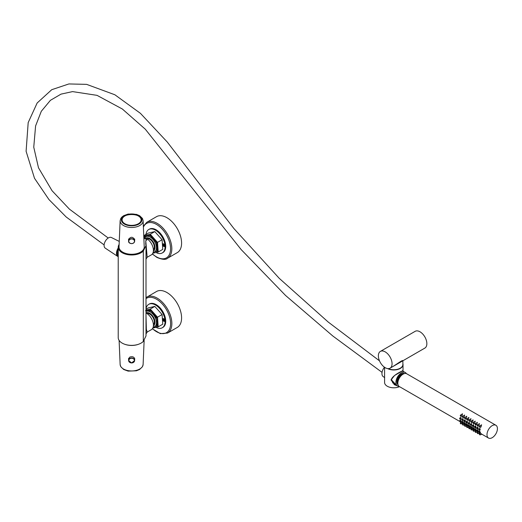 <?xml version="1.0" encoding="UTF-8"?>
<svg xmlns="http://www.w3.org/2000/svg" width="522" height="522" viewBox="0 0 522 522"><rect width="100%" height="100%" fill="white"/><g stroke="black" fill="none" stroke-linecap="round" stroke-linejoin="round"><path stroke-width="0.78" d="M177.291 252.622A20.756 11.986 -120 0 0 177.291 228.656A20.756 11.986 -120 0 0 156.535 216.669L146.773 222.307A20.756 11.986 60 0 1 167.529 234.293A20.756 11.986 60 0 1 167.529 258.26L177.291 252.622M119.016 246.984A12.606 7.282 0 0 0 131.779 254.266A12.606 7.282 0 0 0 144.229 246.808L143.113 220.675A11.491 6.636 180 0 1 143.113 220.839A11.491 6.636 180 0 1 131.622 227.475A11.491 6.636 180 0 1 120.138 220.839A11.491 6.636 180 0 1 120.138 220.675L119.023 246.808A12.606 7.282 0 0 0 119.016 246.984M128.608 240.264L128.516 239.624C130.591 236.525 132.66 236.525 134.728 239.624L134.637 240.264M133.019 214.47L132.96 214.34A1.847 1.064 0 0 0 130.291 214.34L130.226 214.47M132.96 214.34A9.67 5.585 180 0 1 140.451 222.15A9.67 5.585 180 0 1 131.622 225.452A9.67 5.585 180 0 1 122.794 222.15A9.67 5.585 180 0 1 130.291 214.34M122.716 217.883A9.611 5.546 0 0 0 122.017 219.958A9.611 5.546 0 0 0 122.827 222.189M140.425 222.189A9.611 5.546 0 0 0 141.234 219.958A9.611 5.546 0 0 0 140.535 217.883M163.203 244.916L164.241 244.988L163.138 243.963L163.634 244.335L163.203 244.935L163.647 244.511L163.177 243.937L164.293 244.466L164.267 245.229M163.536 245.242L163.549 245.953L163.575 245.216L163.229 245.503L163.614 245.19L163.275 245.457L163.614 245.19L163.614 245.895L164.078 245.444L164.41 245.979L164.065 246.253L164.326 246.006L163.758 245.712L164.078 245.444L163.804 245.66M163.549 245.953L164.038 245.47L164.065 246.253L164.286 245.921M163.98 245.568L163.562 246.045L164.019 245.594L164.189 246.116M163.008 243.82A1.54 0.887 -120 0 0 162.844 245.125A1.54 0.887 -120 0 0 163.915 246.43A1.54 0.887 -120 0 0 164.541 246.482M156.711 252.354L156.75 252.909A13.533 7.81 -120 0 0 162.264 252.955L162.916 252.576A13.533 7.81 -120 0 0 162.916 236.955A13.533 7.81 -120 0 0 149.39 229.145L148.737 229.517A13.533 7.81 -120 0 0 146.01 234.385M162.264 252.955A13.533 7.81 -120 0 0 162.264 237.334A13.533 7.81 -120 0 0 148.737 229.517M163.823 246.482A1.54 0.887 -120 0 0 164.502 246.508A1.54 0.887 -120 0 0 164.502 244.733A1.54 0.887 -120 0 0 162.962 243.846A1.54 0.887 -120 0 0 162.747 245.138A1.54 0.887 -120 0 0 163.823 246.482M152.829 253.235L158.212 252.009L162.773 249.372L162.088 239.735L154.812 231.598L148.222 233.099L143.752 235.683M157.448 250.136L157.109 250.332A9.657 5.572 60 0 1 156.502 251.487L157.527 251.245L156.907 242.508L150.31 235.135L144.34 236.499L144.398 237.275M158.212 252.009L157.52 242.371L150.245 234.234L143.752 235.716M150.245 234.234L154.812 231.598M157.52 242.371L162.088 239.735M164.234 245.96L163.934 245.594L163.562 246.045L163.373 245.17M164.123 244.57L163.764 244.4L163.973 245.131L163.745 244.394M163.588 244.694L163.197 244.779M164.241 244.988L164.293 244.466M163.745 244.727L164.195 244.909M163.66 244.714L163.986 245.236M164.208 244.524L163.138 243.963M402.769 370.881L402.814 370.92C403.871 370.046 392.564 375.031 391.285 379.703L396.616 385.386M397.183 385.758L394.045 384.466M402.899 370.783L402.527 371.09L402.73 370.476M118.22 247.239L118.22 337.623A13.409 7.739 0 0 0 128.229 345.114A13.409 7.739 0 0 0 143.315 341.414L146.01 335.933L146.01 245.549L143.315 251.03A13.409 7.739 180 0 1 128.229 254.729A13.409 7.739 180 0 1 118.22 247.239A13.409 7.739 180 0 1 119.12 244.446M145.671 243.67L146.01 245.549M146.01 315.784L146.362 329.265L147.158 332.09L151.4 329.643A9.716 5.611 -120 0 0 153.409 325.193A9.716 5.611 -120 0 0 146.01 313.011M143.876 238.626L144.359 238.345L147.028 239.885L145.755 240.616L147.158 257.274L151.4 254.827A9.716 5.611 -120 0 0 153.409 250.377A9.716 5.611 -120 0 0 145.207 237.856A9.716 5.611 -120 0 0 143.831 237.556M145.788 244.1L145.755 240.616M147.028 239.885A19.986 11.543 0 0 0 144.359 238.345M392.511 366.764C397.34 363.834 403.336 359.149 402.88 360.937L402.88 364.5A9.07 5.24 180 0 1 397.79 369.204A9.07 5.24 180 0 1 388.237 368.63M378.372 355.834A9.683 5.592 -120 0 0 382.593 365.583A9.683 5.592 -120 0 0 390.058 368.18A9.683 5.592 -120 0 0 390.058 356.996A9.683 5.592 -120 0 0 380.375 351.404A9.683 5.592 -120 0 0 378.372 355.834M390.058 368.18L424.849 348.096A9.683 5.592 -120 0 0 424.849 336.912A9.683 5.592 -120 0 0 415.166 331.32L380.375 351.404M163.588 319.51L163.203 319.732L163.66 319.536L163.98 320.038L164.247 319.314L163.177 318.753L164.293 319.288L164.267 320.045M163.536 320.064L163.562 320.867L163.895 320.404L164.241 320.789L163.934 320.417L163.582 320.88L163.223 320.312L163.614 320.006L163.275 320.273L163.614 320.006L163.614 320.71L164.078 320.26L164.41 320.795L164.065 321.076L164.019 320.325L163.549 320.776L163.64 320.156M163.804 320.475L164.078 320.26L164.371 320.821L164.065 321.076L164.286 320.736M163.98 320.391L163.562 320.867M163.008 318.642A1.54 0.887 -120 0 0 162.844 319.947A1.54 0.887 -120 0 0 163.915 321.245A1.54 0.887 -120 0 0 164.541 321.298M156.711 327.17L156.75 327.731A13.533 7.81 -120 0 0 162.264 327.77L162.916 327.398A13.533 7.81 -120 0 0 162.916 311.771A13.533 7.81 -120 0 0 149.39 303.961L148.737 304.339A13.533 7.81 -120 0 0 146.01 309.181L148.222 307.921L154.812 306.414L162.088 314.551L162.773 324.195L158.212 326.831L157.52 317.187L150.245 309.05L146.01 310.022M162.264 327.77A13.533 7.81 -120 0 0 162.264 312.149A13.533 7.81 -120 0 0 148.737 304.339M163.823 321.298A1.54 0.887 -120 0 0 164.502 321.324A1.54 0.887 -120 0 0 164.502 319.549A1.54 0.887 -120 0 0 162.962 318.661A1.54 0.887 -120 0 0 162.747 319.953A1.54 0.887 -120 0 0 163.823 321.298M152.829 328.057L158.212 326.831M156.502 326.296L157.527 326.067L157.102 320.058M156.907 317.33L150.31 309.957L146.31 310.871M150.245 309.05L154.812 306.414M157.52 317.187L162.088 314.551M163.477 320.143L163.569 320.736L164.038 320.286L163.673 320.743M164.156 319.777L163.745 319.216M164.241 319.81L164.293 319.288M163.764 319.229L164.195 319.725M163.745 319.549L164.038 319.888M163.764 319.216L164.123 319.386M163.66 319.536L164.006 320.051M163.145 318.922L164.208 319.34M486.993 434.669A7.38 4.261 120 0 0 488.52 438.049A7.38 4.261 120 0 0 495.9 433.789A7.38 4.261 120 0 0 495.9 425.267A7.38 4.261 120 0 0 490.21 427.244A7.38 4.261 120 0 0 486.993 434.669M495.9 425.267L406.755 373.798A7.38 4.261 120 0 0 401.066 375.775A7.38 4.261 120 0 0 397.842 383.2A7.38 4.261 120 0 0 399.376 386.58L459.895 421.522M461.507 416.008L461.963 416.041L462.531 413.783L460.397 415.199A0.679 0.391 -120 0 0 461.07 416.367A0.679 0.391 -120 0 0 460.397 415.199M463.627 417.228L464.078 417.261L464.645 415.01L462.518 416.419A0.679 0.391 -120 0 0 463.19 417.587A0.679 0.391 -120 0 0 462.518 416.419M465.741 418.455L466.192 418.481L466.766 416.23L464.632 417.646A0.679 0.391 -120 0 0 465.304 418.807A0.679 0.391 -120 0 0 464.632 417.646M467.856 419.675L468.312 419.701L468.88 417.45L466.746 418.866A0.679 0.391 -120 0 0 467.418 420.034A0.679 0.391 -120 0 0 466.746 418.866M469.976 420.895L470.426 420.928L470.994 418.67L468.867 420.086A0.679 0.391 -120 0 0 469.539 421.254A0.679 0.391 -120 0 0 468.867 420.086M472.09 422.115L472.541 422.148L473.115 419.897L470.981 421.306A0.679 0.391 -120 0 0 471.653 422.474A0.679 0.391 -120 0 0 470.981 421.306M474.204 423.342L474.661 423.368L475.229 421.117L473.095 422.533A0.679 0.391 -120 0 0 473.767 423.694A0.679 0.391 -120 0 0 473.095 422.533M476.325 424.562L476.775 424.595L477.349 422.337L475.216 423.753A0.679 0.391 -120 0 0 475.888 424.921A0.679 0.391 -120 0 0 475.216 423.753M478.439 425.782L478.889 425.815L479.464 423.557L477.33 424.973A0.679 0.391 -120 0 0 478.002 426.141A0.679 0.391 -120 0 0 477.33 424.973M461.807 422.396L461.174 422.089L460.397 422.729A0.679 0.391 -120 0 0 461.07 423.897A0.679 0.391 -120 0 0 460.397 422.729M461.07 423.897L462.87 423.238L462.531 422.99A0.679 0.391 -120 0 0 461.866 421.822A0.679 0.391 -120 0 0 462.538 422.983L463.503 422.631L462.616 421.247L461.866 421.822M463.927 423.616L463.288 423.309L462.518 423.955A0.679 0.391 -120 0 0 463.19 425.117A0.679 0.391 -120 0 0 462.518 423.955M464.991 424.458L464.652 424.21A0.679 0.391 -120 0 0 463.98 423.042A0.679 0.391 -120 0 0 464.652 424.21L465.624 423.851L464.737 422.468L463.98 423.042M466.042 424.836L465.402 424.53L464.632 425.176A0.679 0.391 -120 0 0 465.304 426.343A0.679 0.391 -120 0 0 464.632 425.176M465.304 426.343L467.099 425.678L466.766 425.43A0.679 0.391 -120 0 0 466.094 424.262A0.679 0.391 -120 0 0 466.766 425.43L467.738 425.071L466.851 423.688L466.094 424.262M468.156 426.063L467.523 425.75L466.746 426.396A0.679 0.391 -120 0 0 467.418 427.564A0.679 0.391 -120 0 0 466.746 426.396M467.418 427.564L469.219 426.905L468.88 426.65A0.679 0.391 -120 0 0 468.214 425.482A0.679 0.391 -120 0 0 468.887 426.65L469.852 426.298L468.965 424.915L468.214 425.482M470.276 427.283L469.637 426.976L468.867 427.616A0.679 0.391 -120 0 0 469.539 428.784A0.679 0.391 -120 0 0 468.867 427.616M469.539 428.784L471.333 428.125L471.001 427.877A0.679 0.391 -120 0 0 470.329 426.709A0.679 0.391 -120 0 0 471.001 427.87L471.973 427.518L471.085 426.135L470.329 426.709M472.39 428.503L471.751 428.197L470.981 428.843A0.679 0.391 -120 0 0 471.653 430.004A0.679 0.391 -120 0 0 470.981 428.843M471.653 430.004L473.447 429.345L473.115 429.097A0.679 0.391 -120 0 0 472.443 427.929A0.679 0.391 -120 0 0 473.121 429.097L474.087 428.738L473.2 427.355L472.443 427.929M474.511 429.723L473.872 429.417L473.095 430.063A0.679 0.391 -120 0 0 473.767 431.231A0.679 0.391 -120 0 0 473.095 430.063M473.767 431.231L475.568 430.565L475.229 430.317M476.625 430.95L475.986 430.637L475.216 431.283A0.679 0.391 -120 0 0 475.888 432.451A0.679 0.391 -120 0 0 475.216 431.283M475.888 432.451L477.682 431.792L477.349 431.537A0.679 0.391 -120 0 0 476.677 430.369A0.679 0.391 -120 0 0 477.349 431.537L478.322 431.185L477.434 429.802L476.677 430.369M478.739 432.17L478.1 431.864L477.33 432.51A0.679 0.391 -120 0 0 478.002 433.671A0.679 0.391 -120 0 0 477.33 432.51M479.803 433.012L479.464 432.764A0.679 0.391 -120 0 0 478.791 431.596A0.679 0.391 -120 0 0 479.47 432.758L480.436 432.405L479.548 431.022L478.791 431.596M481.923 434.232L480.377 433.103L479.444 433.73A0.679 0.391 -120 0 0 480.123 434.891A0.679 0.391 -120 0 0 479.444 433.73M480.56 427.003L481.01 427.035L481.578 424.784L479.444 426.193A0.679 0.391 -120 0 0 480.123 427.361A0.679 0.391 -120 0 0 479.444 426.193M460.796 418.925L461.174 418.977L460.88 417.346L459.745 418.089A0.679 0.391 -120 0 0 460.417 419.251A0.679 0.391 -120 0 0 459.745 418.089M462.91 420.145L463.288 420.197L463.001 418.566L461.866 419.31A0.679 0.391 -120 0 0 462.538 420.478A0.679 0.391 -120 0 0 461.866 419.31M465.03 421.365L465.409 421.417L465.115 419.786L463.98 420.53A0.679 0.391 -120 0 0 464.652 421.698A0.679 0.391 -120 0 0 463.98 420.53M467.144 422.585L467.523 422.644L467.229 421.006L466.094 421.75A0.679 0.391 -120 0 0 466.766 422.918A0.679 0.391 -120 0 0 466.094 421.75M469.258 423.812L469.637 423.864L469.35 422.233L468.214 422.977A0.679 0.391 -120 0 0 468.887 424.138A0.679 0.391 -120 0 0 468.214 422.977M471.379 425.032L471.757 425.084L471.464 423.453L470.329 424.197A0.679 0.391 -120 0 0 471.001 425.365A0.679 0.391 -120 0 0 470.329 424.197M473.493 426.252L473.872 426.304L473.578 424.673L472.443 425.417A0.679 0.391 -120 0 0 473.121 426.585A0.679 0.391 -120 0 0 472.443 425.417M475.607 427.472L475.986 427.531L475.699 425.893L474.563 426.637A0.679 0.391 -120 0 0 475.235 427.805A0.679 0.391 -120 0 0 474.563 426.637M477.728 428.699L478.106 428.751L477.813 427.12L476.677 427.864A0.679 0.391 -120 0 0 477.349 429.025A0.679 0.391 -120 0 0 476.677 427.864M461.05 421.326L460.502 420.027L459.745 420.595A0.679 0.391 -120 0 0 460.417 421.763A0.679 0.391 -120 0 0 459.745 420.595M463.171 422.546L463.503 422.631M465.285 423.766L465.624 423.851M467.399 424.993L467.738 425.071M469.519 426.213L469.852 426.298M471.634 427.433L471.973 427.518M473.754 428.653L474.087 428.738M475.868 429.88L475.314 428.582L474.563 429.149A0.679 0.391 -120 0 0 475.235 430.317A0.679 0.391 -120 0 0 474.563 429.149M477.982 431.1L478.322 431.185M480.103 432.32L480.436 432.405M479.842 429.919L480.22 429.971L479.927 428.34L478.791 429.084A0.679 0.391 -120 0 0 479.47 430.252A0.679 0.391 -120 0 0 478.791 429.084M401.699 375.161A5.938 3.426 120 0 0 398.025 381.517M397.96 384.375A6.394 3.693 -60 0 1 397.346 382.111A6.394 3.693 -60 0 1 399.611 376.271A6.394 3.693 -60 0 1 404.139 373.667M479.163 429.847L479.052 429.43L479.163 429.847M479.163 432.36L479.052 431.942L479.163 432.36M477.049 431.139L476.938 430.715L477.049 431.139M474.929 429.913L474.824 429.495L474.929 429.913M472.815 428.692L472.704 428.275L472.815 428.692M470.7 427.472L470.59 427.048L470.7 427.472M468.58 426.252L468.475 425.828L468.58 426.252M466.466 425.025L466.355 424.608L466.466 425.025M464.352 423.805L464.241 423.388L464.352 423.805M462.231 422.585L462.12 422.161L462.231 422.585M460.117 421.365L460.006 420.941L460.117 421.365M477.049 428.627L476.938 428.203L477.049 428.627M474.929 427.407L474.824 426.983L474.929 427.407M472.815 426.18L472.704 425.763L472.815 426.18M470.7 424.96L470.59 424.543L470.7 424.96M468.58 423.74L468.475 423.316L468.58 423.74M466.466 422.52L466.355 422.096L466.466 422.52M464.352 421.293L464.241 420.876L464.352 421.293M462.231 420.073L462.12 419.655L462.231 420.073M460.117 418.853L460.006 418.429L460.117 418.853M479.816 426.963L479.705 426.539L479.816 426.963M479.816 434.493L479.705 434.076L479.816 434.493M477.702 433.273L477.591 432.849L477.702 433.273M475.581 432.046L475.477 431.629L475.581 432.046M473.467 430.826L473.356 430.409L473.467 430.826M471.353 429.606L471.242 429.188L471.353 429.606M469.232 428.386L469.121 427.962L469.232 428.386M467.118 427.159L467.007 426.742L467.118 427.159M465.004 425.939L464.893 425.521L465.004 425.939M462.883 424.719L462.773 424.301L462.883 424.719M460.769 423.499L460.658 423.074L460.769 423.499M477.702 425.737L477.591 425.319L477.702 425.737M475.581 424.517L475.477 424.099L475.581 424.517M473.467 423.296L473.356 422.872L473.467 423.296M471.353 422.076L471.242 421.652L471.353 422.076M469.232 420.849L469.121 420.432L469.232 420.849M467.118 419.629L467.007 419.212L467.118 419.629M465.004 418.409L464.893 417.985L465.004 418.409M462.883 417.189L462.773 416.765L462.883 417.189M460.769 415.962L460.658 415.545L460.769 415.962M153.39 250.971A7.38 4.261 -120 0 0 153.494 250.919A7.38 4.261 -120 0 0 153.494 242.397A7.38 4.261 -120 0 0 146.114 238.136A7.38 4.261 -120 0 0 146.016 238.195M153.39 249.777A6.394 3.693 -120 0 0 152.998 242.678A6.394 3.693 -120 0 0 147.054 238.795M138.761 344.174A12.606 7.282 180 0 1 124.484 344.174M128.608 359.541L128.516 358.934L129.847 357.061C132.497 356.272 134.121 356.898 134.728 358.934L134.637 359.541M144.255 237.608A9.657 5.572 60 0 1 144.816 236.577L145.357 236.27M149.899 235.233L149.357 235.546A9.657 5.572 60 0 1 150.799 236.231L151.119 236.042M156.137 241.653L155.81 241.843A9.657 5.572 60 0 1 156.639 243.683L156.972 243.487M153.161 252.354L157.5 250.906M153.194 252.217A8.73 5.044 -120 0 0 154.649 241.732A8.73 5.044 -120 0 0 144.835 237.738M157.109 250.332L156.639 243.683M155.81 241.843L150.799 236.231M149.357 235.546L144.816 236.577M118.22 251.584A5.533 3.197 120 0 0 118.22 254.155M118.22 251.128A5.722 3.302 120 0 0 118.174 251.291A5.722 3.302 120 0 0 118.22 254.612M118.22 255.845A6.336 3.654 -60 0 1 117.333 251.102A6.336 3.654 -60 0 1 118.22 248.896M402.893 370.698L394.567 375.481L391.069 379.918L394.541 384.799L397.444 385.921M399.513 386.658A9.226 5.324 0 0 1 389.777 387.265A9.226 5.324 0 0 1 384.583 382.476L384.583 367.299M387.578 368.578A9.226 5.324 0 0 0 397.523 369.524A9.226 5.324 0 0 0 403.03 364.65A9.226 5.324 0 0 0 402.88 363.684M146.806 297.109A20.756 11.986 -120 0 1 167.562 309.096A20.756 11.986 -120 0 1 167.562 333.062L177.291 327.438A20.756 11.986 -120 0 0 177.291 303.471A20.756 11.986 -120 0 0 156.535 291.491L146.01 297.638M157.494 325.611L156.639 326.106A9.657 5.572 60 0 1 155.81 326.994L153.181 327.105M150.93 310.649L150.519 310.89A9.657 5.572 60 0 1 151.954 311.862L152.489 311.556M156.946 317.885L156.502 318.146A9.657 5.572 60 0 1 157.109 320.006L156.639 326.106M153.194 327.04A8.73 5.044 -120 0 0 155.282 317.767A8.73 5.044 -120 0 0 146.01 311.451M156.502 318.146L151.954 311.862M150.519 310.89L145.501 310.707M118.22 256.68A7.073 4.085 -60 0 1 117.835 256.478A7.073 4.085 -60 0 1 116.967 250.58A7.073 4.085 -60 0 1 118.22 247.95M117.835 256.478L105.261 248.152A6.153 3.55 -60 0 1 104.511 243.03A6.153 3.55 -60 0 1 111.408 237.51L119.251 241.418M384.694 377.602L383.265 376.669A6.858 3.961 -60 0 1 382.411 370.946A6.858 3.961 -60 0 1 384.473 367.227M399.023 386.332A7.778 4.489 -60 0 1 397.399 385.895A7.778 4.489 -60 0 1 396.433 379.403A7.778 4.489 -60 0 1 405.176 372.427A7.778 4.489 -60 0 1 406.364 373.615M398.038 384.707A6.434 3.719 -60 0 1 397.294 379.37A6.434 3.719 -60 0 1 404.465 373.576M153.39 325.793A7.38 4.261 -120 0 0 153.494 325.735A7.38 4.261 -120 0 0 153.494 317.213A7.38 4.261 -120 0 0 146.114 312.952A7.38 4.261 -120 0 0 146.016 313.017M153.39 324.593A6.394 3.693 -120 0 0 152.998 317.5A6.394 3.693 -120 0 0 147.054 313.611M143.387 227.227A19.882 11.477 60 0 1 152.17 222.718A19.882 11.477 60 0 1 170.368 246.032A19.882 11.477 60 0 1 156.691 257A19.882 11.477 60 0 1 152.45 253.868M121.365 219.873A10.257 5.925 0 0 0 136.751 225.002A10.257 5.925 0 0 0 136.751 214.744A10.257 5.925 0 0 0 121.365 219.873M131.622 358.007A3.015 2.46 0 0 1 134.637 360.467A3.015 2.46 0 0 1 131.622 362.927A3.015 2.46 0 0 1 128.608 360.467A3.015 2.46 0 0 1 131.622 358.007M131.622 362.881A2.832 2.31 180 0 0 134.076 359.417A2.832 2.31 180 0 0 129.175 359.417A2.832 2.31 180 0 0 131.622 362.881M163.634 244.335L163.145 244.1M163.901 245.431L163.673 245.927M138.356 223.755A9.52 5.494 -0 0 0 134.089 214.562A9.52 5.494 -0 0 0 122.429 221.295A9.52 5.494 -0 0 0 138.356 223.755M138.689 216.186A9.579 5.527 180 0 1 141.201 220.016A9.579 5.527 180 0 1 138.395 223.834A9.579 5.527 180 0 1 128.034 225.047A9.579 5.527 180 0 1 122.05 220.016A9.579 5.527 180 0 1 124.562 216.186M391.663 379.487L391.076 379.716M391.663 379.84L391.076 380.088M131.622 243.617A3.015 2.46 0 0 1 128.608 241.157A3.015 2.46 0 0 1 131.622 238.698A3.015 2.46 0 0 1 134.637 241.157A3.015 2.46 0 0 1 131.622 243.617M131.622 238.952A2.832 2.31 180 0 0 129.175 242.417A2.832 2.31 180 0 0 134.076 242.417A2.832 2.31 180 0 0 131.622 238.952M143.315 341.414L143.315 251.03M120.138 364.323A11.491 6.636 0 0 0 120.138 364.486A11.491 6.636 0 0 0 131.622 370.953A11.491 6.636 0 0 0 143.113 364.486A11.491 6.636 0 0 0 143.113 364.323M152.47 328.658A19.882 11.477 -120 0 0 169.272 329.689A19.882 11.477 -120 0 0 164.254 306.349A19.882 11.477 -120 0 0 146.01 298.617M152.346 254.005L156.887 257.392C162.264 259.662 165.807 259.949 167.529 258.26M146.773 222.307L143.348 226.235M120.138 220.675L120.765 218.496L121.828 217.087L123.629 215.697L128.138 214.053L136.477 214.372L139.609 215.69L142.467 218.47L143.113 220.675M128.608 358.346L128.608 360.467L131.622 362.96L134.637 360.467L134.637 358.346M163.223 245.497L163.81 246.045M141.188 220.512L141.201 220.016C141.991 212.728 121.254 212.728 122.05 220.016L122.063 220.512M397.209 385.771L394.332 384.655M128.608 239.011L128.608 241.157C128.079 243.67 133.906 245.099 134.637 241.157L134.637 239.011M146.01 334.008L147.158 332.09M147.158 257.274L146.01 259.186M163.223 320.312L163.373 319.986M163.64 319.347L163.125 318.798M460.345 421.776L461.05 422.187M462.844 423.225L463.171 423.407M463.19 425.117L465.285 424.634M467.073 425.665L467.399 425.854M469.193 426.885L469.519 427.074M471.307 428.112L471.634 428.294M473.421 429.332L473.748 429.521M475.542 430.552L475.868 430.741M477.656 431.772L477.982 431.962M478.002 433.671L480.096 433.182M481.891 434.219L488.52 438.049M479.47 430.252L480.22 429.971M475.235 430.317L476.201 429.958M460.417 421.763L461.389 421.411M477.349 429.025L478.106 428.751M475.235 427.805L475.986 427.531M473.121 426.585L473.872 426.304M471.001 425.365L471.757 425.084M468.887 424.138L469.637 423.864M466.766 422.918L467.523 422.644M464.652 421.698L465.409 421.417M462.538 420.478L463.288 420.197M460.417 419.251L461.174 418.977M480.123 427.361L481.01 427.035M480.123 434.891L481.917 434.232M478.002 426.141L478.889 425.815M475.888 424.921L476.775 424.595M473.767 423.694L474.661 423.368M471.653 422.474L472.541 422.148M469.539 421.254L470.426 420.928M467.418 420.034L468.312 419.701M465.304 418.807L466.192 418.481M463.19 417.587L464.078 417.261M461.07 416.367L461.963 416.041M146.982 237.634L146.114 238.136M154.362 250.416L153.494 250.919M119.107 340.396L120.138 364.486L120.765 366.666L123.629 369.465L128.138 371.116L136.477 370.79L139.609 369.478L142.467 366.692L143.113 364.486L144.137 340.488M403.03 370.731L403.03 364.65M167.562 333.062L160.319 333.643L152.365 328.795M104.119 244.903L66.196 216.995L48.938 199.541L34.498 178.276L26.1 151.282L28.188 122.592L37.153 102.991L51.743 89.693L68.891 83.951L86.613 84.362L114.873 94.769L140.418 113.326L167.249 142.01L233.902 228.538L279.231 278.324L328.188 322.028L379.501 360.852M382.058 372.375L332.853 336.024L285.567 295.472L241.229 249.653L145.305 129.208L122.357 109.02L97.027 95.35L72.551 91.604L61.028 94.123L50.419 100.322L41.303 111.284L35.594 125.939L33.754 147.184L38.484 167.777L52.056 190.726L69.406 209.126L108.204 238.019M392.551 382.73L397.399 385.895M402.214 370.927L405.176 372.427M146.982 312.45L146.114 312.952M154.362 325.232L153.494 325.735"/></g></svg>
